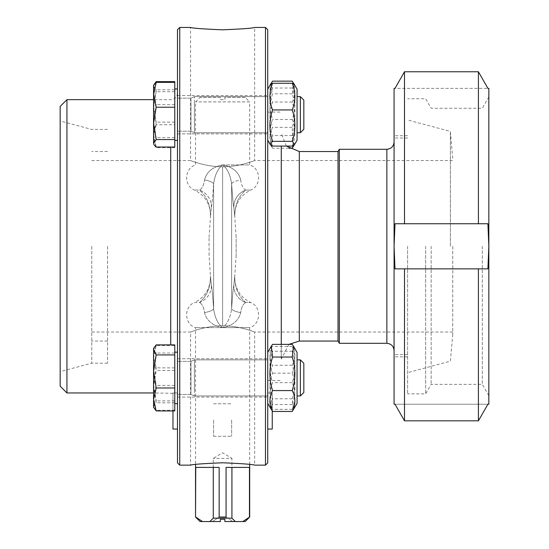 <?xml version="1.0" encoding="UTF-8"?>
<svg xmlns="http://www.w3.org/2000/svg" width="549" height="549" viewBox="0 0 549 549"><rect width="100%" height="100%" fill="white"/><g stroke="black" fill="none" stroke-linecap="round" stroke-linejoin="round"><path stroke-width="0.41" stroke-dasharray="2.75 2.06" d="M407.612 246.295L407.612 393.853L407.612 246.295M425.66 246.295L425.66 393.853L425.66 246.295M431.15 246.295L431.15 384.355L431.15 246.295M482.31 246.295L482.31 384.355L482.31 246.295M404.496 268.859L404.496 420.829L395.006 404.229L487.91 404.229L394.079 404.229L394.079 88.368L487.91 88.368L395.006 88.368L404.496 71.768L478.412 71.768L487.91 88.368L488.836 88.368L488.836 404.229L487.91 404.229L478.412 420.829L478.412 268.859L487.91 268.859L488.836 246.295L487.91 223.738L395.006 223.738L394.079 246.295L395.006 268.859L478.412 268.859M478.412 71.768L478.412 223.738L395.006 223.738L404.496 223.738L404.496 71.768M487.91 268.859L395.006 268.859L487.91 268.859M450.386 246.295L450.386 131.41L450.386 246.295M452.74 246.295L452.74 334.286L452.74 246.295M339.323 149.28L339.323 343.31M338.019 151.538L338.019 341.059M222.606 166.772C239.851 166.862 254.969 160.356 254.647 160.562C254.969 160.356 239.851 166.862 222.606 166.772C239.851 166.862 254.969 160.356 254.647 160.562C254.969 160.356 239.851 166.862 222.606 166.772C205.367 166.862 190.249 160.356 190.572 160.562C190.249 160.356 205.367 166.862 222.606 166.772C205.367 166.862 190.249 160.356 190.572 160.562C190.249 160.356 205.367 166.862 222.606 166.772L222.606 325.825C239.851 325.735 254.969 332.241 254.647 332.035C254.969 332.241 239.851 325.735 222.606 325.825C239.851 325.735 254.969 332.241 254.647 332.035C254.969 332.241 239.851 325.735 222.606 325.825C205.367 325.735 190.249 332.241 190.572 332.035C190.249 332.241 205.367 325.735 222.606 325.825C205.367 325.735 190.249 332.241 190.572 332.035C190.249 332.241 205.367 325.735 222.606 325.825L222.606 166.772M222.716 327.643L195.533 327.643L222.716 327.643C227.382 323.917 230.347 317.583 231.616 308.648C232.481 295.849 233.229 287.964 233.867 284.993L234.773 276.03L233.867 284.993C233.229 287.964 232.481 295.849 231.616 308.648A18.048 4.076 3.6 0 0 240.668 312.621A18.048 4.076 3.6 0 1 231.616 308.648C230.347 317.583 227.382 323.917 222.716 327.643L223.12 327.643L222.716 327.643M213.602 308.648C214.865 317.583 217.836 323.917 222.503 327.643C217.836 323.917 214.865 317.583 213.602 308.648A18.048 4.076 176.4 0 1 204.544 312.621C206.499 320.444 212.346 325.454 222.098 327.643C212.346 325.454 206.499 320.444 204.544 312.621C203.72 307.131 202.011 303.769 199.431 302.526C202.011 303.769 203.72 307.131 204.544 312.621A18.048 4.076 176.4 0 0 213.602 308.648C212.738 295.89 211.989 288.005 211.351 284.993L210.445 276.03L211.351 284.993C211.989 288.005 212.738 295.89 213.602 308.648L213.602 183.949C212.738 196.748 211.983 204.626 211.351 207.604C211.989 204.592 212.738 196.707 213.602 183.949A18.048 4.076 -176.4 0 0 204.544 179.976C206.499 172.153 212.346 167.143 222.098 164.954L222.503 164.954C217.836 168.68 214.865 175.014 213.602 183.949C214.865 175.014 217.836 168.68 222.503 164.954L222.098 164.954C212.346 167.143 206.499 172.153 204.544 179.976C203.72 185.466 202.011 188.829 199.431 190.071C206.87 196.384 210.542 205.216 210.445 216.567L211.351 207.604L210.445 216.567C210.542 205.216 206.87 196.384 199.431 190.071C202.005 188.849 203.706 185.48 204.544 179.976A18.048 4.076 3.6 0 1 213.602 183.949L213.602 308.648M231.616 183.949C230.347 175.014 227.382 168.68 222.716 164.954L223.12 164.954L222.716 164.954C227.382 168.68 230.347 175.014 231.616 183.949C232.474 196.707 233.229 204.592 233.867 207.604C233.229 204.626 232.481 196.748 231.616 183.949L231.616 308.648L231.616 183.949A18.048 4.076 176.4 0 1 240.668 179.976C241.505 185.48 243.214 188.849 245.787 190.071A18.048 17.547 169.5 0 0 233.867 207.604L234.773 216.567L233.867 207.604A18.048 17.547 -10.5 0 1 245.787 190.071C238.348 196.384 234.677 205.216 234.773 216.567C234.677 205.216 238.348 196.384 245.787 190.071C243.207 188.829 241.498 185.466 240.668 179.976A18.048 4.076 -3.6 0 0 231.616 183.949M245.17 97.393L224.864 97.393L224.864 99.65L220.355 99.65L220.355 97.393L200.049 97.393L220.355 97.393L220.355 99.65L224.864 99.65L224.864 97.393L245.17 97.393L249.685 101.901L195.533 101.901L249.685 101.901L249.685 164.954L223.12 164.954L249.685 164.954C260.967 168.262 261.688 185.85 250.708 190.071L245.787 190.071L250.708 190.071C239.879 195.588 234.567 204.42 234.773 216.567L236.145 237.271L236.145 255.319L236.145 237.271M195.533 517.034L195.753 467.405L219.147 467.405L195.753 467.405L219.147 467.405L219.147 517.034L226.064 517.034L226.064 467.405L249.459 467.405L226.064 467.405L249.459 467.405L249.685 517.034M223.12 327.643L249.685 327.643L223.12 327.643C232.865 325.454 238.719 320.444 240.668 312.621C238.719 320.444 232.865 325.454 223.12 327.643M195.753 517.034L202.471 521.55L220.355 521.55L220.355 519.292L224.864 519.292L224.864 521.55L224.864 519.292L220.355 519.292L220.355 521.55L212.436 521.55L219.147 517.034L212.436 521.55L220.355 521.55L220.355 519.292L224.864 519.292L224.864 521.55L242.747 521.55L249.459 517.034M226.064 517.034L232.783 521.55L226.064 517.034M202.471 521.55L200.049 521.55M245.17 521.55L242.747 521.55M231.932 518.167L213.28 518.167M213.28 467.405L213.28 458.381L222.606 452.774L231.932 458.381L213.28 458.381L231.932 458.381L231.932 467.405M209.073 255.319L209.073 237.271L209.073 255.319L210.445 276.03C210.542 287.374 206.87 296.206 199.431 302.526C206.87 296.206 210.542 287.374 210.445 276.03C210.644 288.177 205.333 297.009 194.511 302.526L199.431 302.526A18.048 17.547 169.5 0 0 211.351 284.993A18.048 17.547 169.5 0 1 199.431 302.526L194.511 302.526C183.531 306.747 184.251 324.329 195.533 327.643L195.533 464.475M211.351 207.604A18.048 17.547 -169.5 0 0 199.431 190.071L194.511 190.071L199.431 190.071A18.048 17.547 10.5 0 1 211.351 207.604M223.12 164.954C232.865 167.143 238.719 172.153 240.668 179.976C238.719 172.153 232.865 167.143 223.12 164.954M236.145 255.319L234.766 276.092M233.867 284.993A18.048 17.547 10.5 0 0 245.787 302.526C243.214 303.748 241.505 307.111 240.668 312.621C241.505 307.111 243.214 303.748 245.787 302.526A18.048 17.547 10.5 0 1 233.867 284.993M245.787 302.526C238.348 296.206 234.677 287.374 234.773 276.03C234.677 287.374 238.348 296.206 245.787 302.526L250.708 302.526L245.787 302.526M91.752 246.295L91.752 363.17L91.752 246.295M107.542 246.295L107.542 363.17L107.542 246.295M60.164 386.18L60.164 106.417M66.93 99.65L66.93 392.947M177.485 29.708L177.485 462.889M172.969 410.947L172.969 392.947L177.478 392.947L172.969 392.947L172.969 393.331L172.969 392.947L177.478 392.947L177.485 436.27M177.478 403.632L177.478 392.947L172.969 392.947L172.969 429.05L177.478 429.05M177.485 132.131L177.485 88.959L177.485 132.131M177.485 95.787L177.485 140.4L177.485 95.787M177.485 360.46L177.485 403.632L177.485 360.46M177.485 396.81L177.485 352.197L177.485 396.81M174.774 132.131L174.774 88.959L174.774 132.131M174.774 147.022L174.774 81.643M156.191 124.74L153.569 136.227L156.191 147.715L154.372 145.396L153.569 142.692L153.569 144.01L153.569 108.222L156.191 124.74L174.774 124.74M174.774 147.715L156.191 147.715M153.569 142.692L156.191 137.662L153.569 121.144L153.569 142.692M174.774 137.662L156.191 137.662M153.569 121.144L156.191 104.626L153.569 93.138L153.569 121.144M174.774 104.626L156.191 104.626M154.166 84.34L153.569 86.673L153.569 85.349L153.569 93.138L156.191 81.643M153.569 86.673L156.191 91.704L153.569 108.222L153.569 86.673M174.774 91.704L156.191 91.704M174.774 95.787L174.774 140.4L174.774 95.787M156.191 147.022L153.569 134.58L156.191 122.146L153.569 105.971L153.569 144.01L154.372 145.396M174.774 122.146L156.191 122.146M153.569 105.971L156.191 89.803L153.569 86.069L153.569 105.971M174.774 89.803L156.191 89.803M153.569 86.069L153.995 84.615L153.569 86.069M174.774 360.46L174.774 403.632L174.774 360.46M174.774 410.947L174.774 344.882M174.774 367.857L156.191 367.857L153.569 356.37L156.191 344.882M174.774 345.575L174.774 410.254L174.774 345.575L156.191 345.575L153.569 358.017L153.569 348.581L153.569 384.375L156.191 367.857M154.372 408.628L153.569 405.924L153.569 407.241L153.569 358.017L156.191 370.451L153.569 386.62L156.191 402.794L153.569 406.521L153.995 407.982L156.191 410.254L153.569 397.812L153.569 407.241M153.569 405.924L156.191 400.894L153.569 384.375L153.569 405.924M174.774 400.894L156.191 400.894M174.774 396.81L174.774 352.197L174.774 396.81M174.774 370.451L156.191 370.451M153.995 347.846L153.569 349.308L153.995 347.846L156.191 345.575M174.774 402.794L156.191 402.794M174.774 410.254L156.191 410.254M153.569 397.812L156.191 385.377L153.569 369.202L153.569 397.812M174.774 385.377L156.191 385.377M153.569 369.202L156.191 353.034L153.569 349.308L153.569 369.202M174.774 353.034L156.191 353.034M179.743 27.45L179.743 465.147M265.476 465.147L265.476 27.45M452.74 332.035L254.647 332.035L254.647 465.147C252.739 464.365 242.061 463.576 222.606 462.786C203.157 463.576 192.473 464.365 190.572 465.147L190.572 332.035L91.752 332.035M91.752 160.562L190.572 160.562L190.572 27.45C192.473 28.232 203.157 29.022 222.606 29.811C242.061 29.022 252.739 28.232 254.647 27.45L254.647 160.562L452.74 160.562M267.734 29.708L267.734 462.889M267.734 139.926L267.734 89.185L267.734 139.926M267.734 118.255L267.734 89.185L267.734 118.255M267.734 352.671L267.734 403.412L267.734 352.671M267.734 374.343L267.734 403.412L267.734 374.343M267.734 246.295L267.734 380.539L267.734 246.295M267.734 403.776L267.734 436.27L267.734 403.776M267.734 436.27L267.734 392.947L267.734 403.419L270.115 407.536L272.565 409.328C269.037 400.441 269.037 391.547 272.565 382.66C269.037 372.188 269.037 361.716 272.565 351.25L270.115 348.292L272.565 346.501C269.037 355.388 269.037 364.275 272.565 373.169C269.037 383.641 269.037 394.113 272.565 404.579L270.115 407.536M272.249 429.05L272.249 392.947L267.734 392.947L272.249 392.947L272.249 411.029M270.54 84.539L272.565 93.804C269.037 104.983 269.037 116.162 272.565 127.341C269.037 134.299 269.037 141.258 272.565 148.216L271.268 146.302L272.565 135.562C269.037 124.383 269.037 113.204 272.565 102.025C269.037 95.066 269.037 88.108 272.565 81.149M292.226 81.149C295.76 88.108 295.76 95.066 292.226 102.025C295.76 113.204 295.76 124.383 292.226 135.562L293.523 146.302M288.877 148.216L272.565 148.216M292.226 135.562L272.565 135.562M293.379 145.471L292.226 127.341C295.76 116.162 295.76 104.983 292.226 93.804L294.25 84.539M297.064 139.926L297.064 89.185L297.064 139.926M297.064 112.154L297.064 132.734L297.064 112.154M292.226 102.025L272.565 102.025M292.226 127.341L272.565 127.341M292.226 93.804L272.565 93.804M300.372 126.929L300.372 96.631L300.372 126.929M303.83 124.582L303.83 100.09L303.83 124.582M272.565 146.096C269.037 137.209 269.037 128.315 272.565 119.428C269.037 108.956 269.037 98.484 272.565 88.012L270.115 85.061L267.734 89.185M294.676 144.305L297.064 140.173L297.064 89.185L294.676 85.061L292.226 88.012C295.76 98.484 295.76 108.956 292.226 119.428L272.565 119.428M292.226 88.012L272.565 88.012M292.226 119.428C295.76 128.315 295.76 137.209 292.226 146.096M297.064 132.556L297.064 96.631L297.064 132.556M300.372 96.631L303.83 100.09L303.83 129.269L300.372 132.728L300.372 96.631L297.064 96.631M271.268 409.533L272.565 398.794C269.037 387.615 269.037 376.436 272.565 365.257C269.037 358.298 269.037 351.339 272.565 344.381M292.226 344.381C295.76 351.339 295.76 358.298 292.226 365.257C295.76 376.436 295.76 387.615 292.226 398.794L293.523 409.533M297.064 352.671L297.064 403.412L297.064 352.671M297.064 380.443L297.064 359.863L297.064 380.443M292.226 365.257L272.565 365.257M292.226 398.794L272.565 398.794M297.064 395.966L300.372 395.966L300.372 359.863L300.372 395.966L300.372 359.863L297.064 359.863L297.064 395.966L297.064 359.863M300.372 359.863L303.83 363.328L303.83 392.501L303.83 363.328L303.83 392.501L300.372 395.966M292.226 373.169C295.76 364.275 295.76 355.388 292.226 346.501L294.676 348.292L292.226 351.25C295.76 361.716 295.76 372.188 292.226 382.66C295.76 391.547 295.76 400.441 292.226 409.328L294.676 407.536L292.226 404.579C295.76 394.113 295.76 383.641 292.226 373.169L272.565 373.169M292.226 404.579L272.565 404.579M294.676 407.536L297.064 403.412L297.064 352.417L294.676 348.292M292.226 409.328L272.565 409.328M292.226 346.501L272.565 346.501M292.226 351.25L272.565 351.25M292.226 382.66L272.565 382.66M281.266 344.381L281.266 146.096M281.266 246.295L281.266 359.108L281.266 246.295M231.637 420.019L231.637 436.27L231.637 420.019M213.582 420.019L213.582 436.27L213.582 420.019M177.485 114.679L177.485 133.86L177.485 114.679M267.734 114.679L267.734 133.86L267.734 114.679M194.408 126.929L194.408 96.631L194.408 126.929M190.942 125.893L190.942 98.161L190.942 125.893M177.485 125.893L177.485 98.161L177.485 125.893M267.734 126.929L267.734 96.631L267.734 126.929M177.485 133.86L177.485 95.505L177.485 133.86L267.734 133.86L177.485 133.86M194.408 101.421L194.408 132.728L194.408 101.421M190.942 102.546L190.942 131.204L190.942 102.546M177.485 102.546L177.485 131.204L177.485 102.546M267.734 101.421L267.734 132.734L267.734 101.421M177.485 377.911L177.485 397.092L177.485 377.911M267.734 377.911L267.734 397.092L267.734 377.911M194.408 365.668L194.408 395.966L194.408 365.668M190.942 366.705L190.942 394.436L190.942 366.705M177.485 366.705L177.485 394.436L177.485 366.705M267.734 365.668L267.734 395.966L267.734 365.668M177.485 358.737L177.485 397.092L177.485 358.737L267.734 358.737L177.485 358.737M194.408 391.176L194.408 359.863L194.408 391.176M190.942 390.051L190.942 361.393L190.942 390.051M177.485 390.051L177.485 361.393L177.485 390.051M267.734 391.176L267.734 359.863L267.734 391.176M209.073 237.271L210.445 216.567C210.644 204.42 205.333 195.588 194.511 190.071C183.531 185.85 184.251 168.262 195.533 164.954L195.533 101.901L200.049 97.393M386.86 343.31L386.86 149.28M170.718 147.022L170.718 344.882M299.315 341.059L299.315 151.538M488.836 96.94L482.31 108.242L431.15 108.242L425.66 98.745L407.612 98.745M488.836 395.657L482.31 384.355L431.15 384.355L425.66 393.853L407.612 393.853M407.612 135.747L394.079 135.747M407.612 356.85L394.079 356.85M452.74 158.304L450.386 131.41L407.612 119.95M452.74 334.286L450.386 361.18L407.612 372.641M407.612 138.005L394.079 138.005M407.612 354.592L394.079 354.592M249.685 464.475L249.685 327.643C260.967 324.329 261.688 306.747 250.708 302.526C239.879 297.009 234.567 288.177 234.773 276.03M107.542 151.538L91.752 151.538M107.542 341.059L91.752 341.059M107.542 129.427L91.752 129.427L60.164 120.965M107.542 363.17L91.752 363.17L60.164 371.632M177.485 92.877C177.073 96.981 174.815 99.239 170.718 99.65L153.569 99.65M172.969 393.331L153.569 392.947M174.774 140.4L177.485 140.4M174.774 88.959L177.485 88.959M174.774 403.632L177.485 403.632M174.774 352.197L177.485 352.197M267.734 140.173L271.268 146.302M267.734 352.417L270.115 348.292M267.734 380.539L281.266 380.539M267.734 112.058L281.266 112.058M288.877 344.381L281.266 359.108M286.4 146.096L281.266 133.489M213.582 436.27L231.637 436.27L213.582 436.27M213.582 403.776L231.637 403.776L213.582 403.776M177.485 95.505L267.734 95.505L177.485 95.505M190.942 131.204L194.408 132.728L267.734 132.728L194.408 132.728L190.942 131.204L177.485 131.204L190.942 131.204M190.942 98.161L194.408 96.631L267.734 96.631L194.408 96.631L190.942 98.161L177.485 98.161L190.942 98.161M177.485 397.092L267.734 397.092L177.485 397.092M190.942 394.436L194.408 395.966L267.734 395.966L194.408 395.966L190.942 394.436L177.485 394.436L190.942 394.436M190.942 361.393L194.408 359.863L267.734 359.863L194.408 359.863L190.942 361.393L177.485 361.393L190.942 361.393"/><path stroke-width="0.82" d="M478.412 71.768L478.412 223.738L404.496 223.738L487.91 223.738L488.836 246.295L487.91 268.859L395.006 268.859L394.079 246.295L394.079 404.229L395.006 404.229L404.496 420.829L478.412 420.829L487.91 404.229L488.836 404.229L488.836 88.368L487.91 88.368L478.412 71.768L404.496 71.768L395.006 88.368L394.079 88.368L394.079 246.295L395.006 223.738L404.496 223.738L404.496 71.768M478.412 268.859L478.412 420.829L404.496 420.829L404.496 268.859M386.86 343.31L339.323 343.31L339.323 149.28L386.86 149.28L386.86 343.31C391.231 343.749 393.64 346.158 394.079 350.53M286.4 146.096L299.315 151.538L299.315 341.059L338.019 341.059L338.019 151.538L339.323 149.28M249.685 517.034L242.747 521.55L245.17 521.55L249.685 517.034L249.685 464.475M249.459 517.034L249.459 467.405L226.064 467.405L226.064 517.034L219.147 517.034L219.147 467.405L195.753 467.405L195.533 517.034L195.533 464.475M242.747 521.55L224.864 521.55L224.864 519.292L220.355 519.292L220.355 521.55L202.471 521.55L195.753 517.034M195.533 517.034L200.049 521.55L202.471 521.55M213.28 467.405L213.28 518.167L231.932 518.167L235.322 521.55M231.932 467.405L231.932 518.167M60.164 106.417L60.164 386.18L66.93 392.947L66.93 99.65L60.164 106.417M177.478 429.05L172.969 429.05L172.969 410.947M177.485 436.27L177.478 403.632M179.743 465.147L177.485 462.889L177.485 29.708L179.743 27.45L190.572 27.45C192.473 28.232 203.157 29.022 222.606 29.811C242.061 29.022 252.739 28.232 254.647 27.45L265.476 27.45L265.476 465.147L254.647 465.147C252.739 464.365 242.061 463.576 222.606 462.786C203.157 463.576 192.473 464.365 190.572 465.147L179.743 465.147L179.743 27.45M153.995 84.615L156.191 81.643L174.774 81.643L174.774 147.022L156.191 147.022L153.995 144.751L153.569 143.289L153.569 85.349L156.191 82.343L153.569 94.778L156.191 107.22L153.569 123.388L156.191 139.563L153.569 143.289L153.995 144.751M154.372 83.97L154.166 84.34M174.774 82.343L156.191 82.343M174.774 107.22L156.191 107.22M174.774 139.563L156.191 139.563M154.372 347.201L156.191 344.882L174.774 344.882L174.774 410.947L156.191 410.947L153.569 407.241L153.569 348.581L154.372 347.201L153.569 349.905L156.191 354.935L153.569 371.453L156.191 387.971L153.569 399.459L156.191 410.947M174.774 354.935L156.191 354.935M174.774 387.971L156.191 387.971M265.476 465.147L267.734 462.889L267.734 29.708L265.476 27.45M293.523 346.295L297.064 352.417L297.064 403.412L292.226 411.448C295.76 404.489 295.76 397.531 292.226 390.572C295.76 379.393 295.76 368.214 292.226 357.035L293.523 346.295L292.226 344.381L272.565 344.381L271.268 346.295L272.565 357.035C269.037 368.214 269.037 379.393 272.565 390.572C269.037 397.531 269.037 404.489 272.565 411.448L267.734 403.412L267.734 436.27M272.249 429.05L267.734 429.05L272.249 429.05L272.249 411.029M294.25 84.539L292.226 81.149L272.565 81.149L270.54 84.539M267.734 89.185L270.115 85.061L272.565 83.27C269.037 92.157 269.037 101.043 272.565 109.937C269.037 120.409 269.037 130.875 272.565 141.347L270.115 144.305L272.565 146.096L292.226 146.096L294.676 144.305L292.226 148.216L288.877 148.216M292.226 148.216L293.379 145.471M294.676 85.061L297.064 89.185L297.064 140.173L294.676 144.305L292.226 141.347C295.76 130.875 295.76 120.409 292.226 109.937C295.76 101.043 295.76 92.157 292.226 83.27L294.676 85.061L293.523 83.064M292.226 83.27L272.565 83.27M292.226 141.347L272.565 141.347M292.226 109.937L272.565 109.937M300.372 96.631L300.372 132.728L297.064 132.728L300.372 132.728L303.83 129.269L303.83 100.09L300.372 96.631L297.064 96.631M292.226 357.035L272.565 357.035M292.226 390.572L272.565 390.572M292.226 411.448L272.565 411.448M297.064 359.863L300.372 359.863L300.372 395.966L297.064 395.966M300.372 395.966L303.83 392.501L303.83 363.328L300.372 359.863M281.266 146.096L281.266 344.381M170.718 344.882L170.718 147.022M386.86 149.28C391.231 148.848 393.64 146.439 394.079 142.061M338.019 341.059L339.323 343.31M213.28 518.167L209.896 521.55M153.569 99.65L66.93 99.65M153.569 392.947L66.93 392.947M174.774 140.4L177.485 140.4M174.774 88.959L177.485 88.959M174.774 403.632L177.485 403.632M174.774 352.197L177.485 352.197M153.569 407.241L153.995 407.982M270.115 85.061L271.268 83.064M267.734 140.173L270.115 144.305M267.734 352.417L271.268 346.295M299.315 341.059L288.877 344.381M299.315 151.538L338.019 151.538"/></g></svg>
